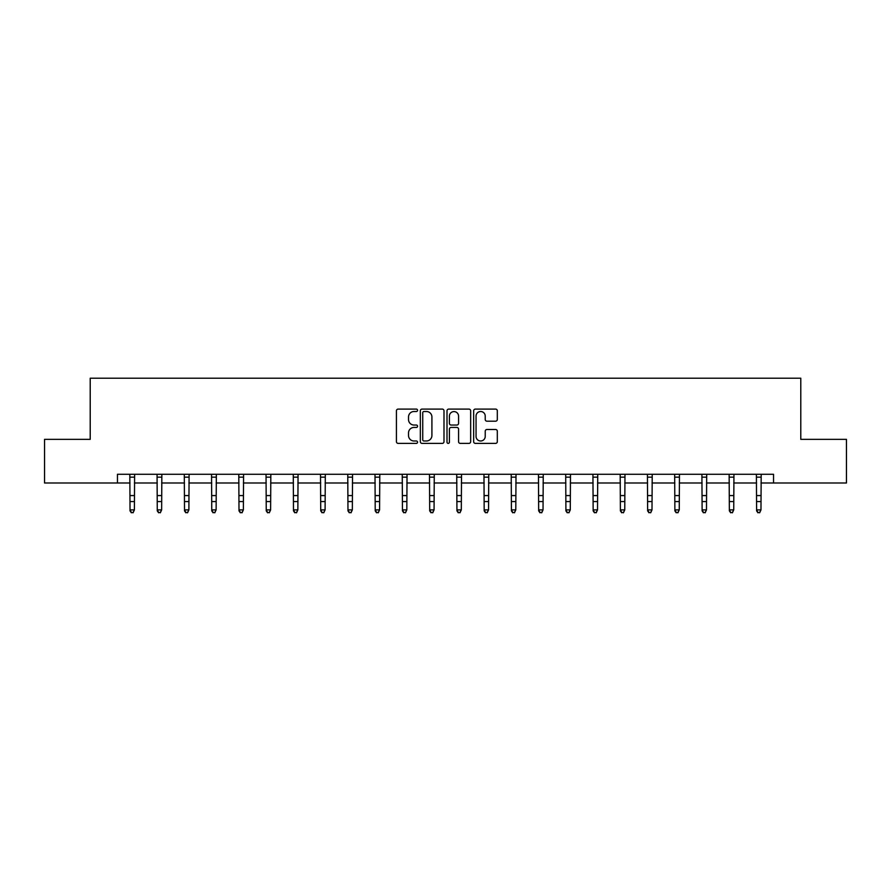 <?xml version="1.0" encoding="UTF-8"?>
<svg xmlns="http://www.w3.org/2000/svg" width="891" height="891" viewBox="0 0 891 891"><rect width="100%" height="100%" fill="white"/><g stroke="black" fill="none" stroke-linecap="round" stroke-linejoin="round"><path stroke-width="1.34" d="M417.556 410.305A1.203 1.203 0 0 0 416.364 409.103L398.143 409.103A1.715 1.715 0 0 0 396.428 410.818L396.428 441.669A1.715 1.715 0 0 0 398.143 443.384L416.364 443.384A1.203 1.203 0 0 0 417.556 442.181A1.203 1.203 0 0 0 416.364 440.989L414.003 440.989A5.48 5.48 0 0 1 408.524 435.499L408.524 432.926A5.48 5.48 0 0 1 414.003 427.446L416.364 427.446A1.203 1.203 0 0 0 417.556 426.243A1.203 1.203 0 0 0 416.364 425.04L414.003 425.04A5.48 5.48 0 0 1 408.524 419.561L408.524 416.988A5.48 5.48 0 0 1 414.003 411.508L416.364 411.508A1.203 1.203 0 0 0 417.556 410.305M495.596 421.187A1.715 1.715 0 0 0 497.312 419.472L497.312 410.818A1.715 1.715 0 0 0 495.596 409.103L475.371 409.103A1.715 1.715 0 0 0 473.656 410.818L473.656 441.669A1.715 1.715 0 0 0 475.371 443.384L495.596 443.384A1.715 1.715 0 0 0 497.312 441.669L497.312 431.211A1.715 1.715 0 0 0 495.596 429.495L486.943 429.495A1.715 1.715 0 0 0 485.227 431.211L485.227 436.401A4.589 4.589 0 0 1 480.639 440.989A4.589 4.589 0 0 1 476.05 436.401L476.05 416.086A4.589 4.589 0 0 1 480.639 411.508A4.589 4.589 0 0 1 485.227 416.086L485.227 419.472A1.715 1.715 0 0 0 486.943 421.187L495.596 421.187M117.456 483L44.55 483L44.55 439.341L90.214 439.341L90.214 378.218L800.786 378.218L800.786 439.341L846.45 439.341L846.45 483L773.544 483L773.544 474.268L117.456 474.268L117.456 483L130.03 483M443.996 410.818A1.715 1.715 0 0 0 442.281 409.103L422.056 409.103A1.715 1.715 0 0 0 420.34 410.818L420.34 441.669A1.715 1.715 0 0 0 422.056 443.384L442.281 443.384A1.715 1.715 0 0 0 443.996 441.669L443.996 410.818M448.719 409.103L468.944 409.103A1.715 1.715 0 0 1 470.66 410.818L470.66 441.669A1.715 1.715 0 0 1 468.944 443.384L460.279 443.384A1.715 1.715 0 0 1 458.575 441.669L458.575 429.161A1.715 1.715 0 0 0 456.86 427.446L451.113 427.446A1.715 1.715 0 0 0 449.398 429.161L449.398 442.181A1.203 1.203 0 0 1 448.195 443.384A1.203 1.203 0 0 1 447.004 442.181L447.004 410.818A1.715 1.715 0 0 1 448.719 409.103M134.396 483L157.273 483M161.639 483L184.515 483M188.881 483L211.757 483M216.123 483L239 483M243.366 483L266.242 483M270.608 483L293.484 483M297.85 483L320.727 483M325.092 483L347.969 483M352.335 483L375.211 483M379.577 483L402.454 483M406.819 483L429.696 483M434.062 483L456.938 483M461.304 483L484.181 483M488.546 483L511.423 483M515.789 483L538.665 483M543.031 483L565.908 483M570.273 483L593.15 483M597.516 483L620.392 483M624.758 483L647.634 483M652 483L674.877 483M679.243 483L702.119 483M706.485 483L729.361 483M733.727 483L756.604 483M760.97 483L773.544 483M423.949 411.508A1.203 1.203 0 0 0 422.746 412.7L422.746 439.786A1.203 1.203 0 0 0 423.949 440.989L426.433 440.989A5.48 5.48 0 0 0 431.912 435.499L431.912 416.988A5.48 5.48 0 0 0 426.433 411.508L423.949 411.508M458.575 416.175A4.589 4.589 0 0 0 453.987 411.586A4.589 4.589 0 0 0 449.398 416.175L449.398 423.325A1.715 1.715 0 0 0 451.113 425.04L456.86 425.04A1.715 1.715 0 0 0 458.575 423.325L458.575 416.175M133.082 512.392L134.396 509.886L134.619 474.268L129.819 474.302L130.03 509.886L134.396 509.886L133.082 512.782L131.345 512.392L133.082 512.782M131.345 512.782L130.03 510.855L130.03 509.886L131.345 512.392M160.324 512.392L161.639 509.886L161.85 474.302L157.061 474.302L157.273 509.886L161.639 509.886L160.324 512.782L158.587 512.392L160.324 512.782M158.587 512.782L157.273 510.855L157.273 509.886L158.587 512.392M184.292 474.268L184.515 509.886L188.881 509.886L187.567 512.782L185.829 512.392L187.567 512.782M187.567 512.392L188.881 509.886L189.104 474.268L184.303 474.302M185.829 512.782L184.515 510.855L184.515 509.886L185.829 512.392M214.809 512.392L216.123 509.886L216.346 474.268L211.546 474.302L211.757 509.886L216.123 509.886L214.809 512.782L213.072 512.392L214.809 512.782M213.072 512.782L211.757 510.855L211.757 509.886L213.072 512.392M242.051 512.392L243.366 509.886L243.588 474.268L238.788 474.302L239 509.886L243.366 509.886L242.051 512.782L240.314 512.392L242.051 512.782M240.314 512.782L239 510.855L239 509.886L240.314 512.392M269.294 512.392L270.608 509.886L270.831 474.268L266.03 474.302L266.242 509.886L270.608 509.886L269.294 512.782L267.556 512.392L269.294 512.782M267.556 512.782L266.242 510.855L266.242 509.886L267.556 512.392M296.536 512.392L297.85 509.886L298.062 474.302L293.273 474.302L293.484 509.886L297.85 509.886L296.536 512.782L294.798 512.392L296.536 512.782M294.798 512.782L293.484 510.855L293.484 509.886L294.798 512.392M320.504 474.268L320.727 509.886L325.092 509.886L323.778 512.782L322.041 512.392L323.778 512.782M323.778 512.392L325.092 509.886L325.315 474.268L320.515 474.302M322.041 512.782L320.727 510.855L320.727 509.886L322.041 512.392M351.021 512.392L352.335 509.886L352.558 474.268L347.757 474.302L347.969 509.886L352.335 509.886L351.021 512.782L349.283 512.392L351.021 512.782M349.283 512.782L347.969 510.855L347.969 509.886L349.283 512.392M378.263 512.392L379.577 509.886L379.8 474.268L375 474.302L375.211 509.886L379.577 509.886L378.263 512.782L376.525 512.392L378.263 512.782M376.525 512.782L375.211 510.855L375.211 509.886L376.525 512.392M405.505 512.392L406.819 509.886L407.042 474.268L402.242 474.302L402.454 509.886L406.819 509.886L405.505 512.782L403.768 512.392L405.505 512.782M403.768 512.782L402.454 510.855L402.454 509.886L403.768 512.392M432.748 512.392L434.062 509.886L434.273 474.302L429.484 474.302L429.696 509.886L434.062 509.886L432.748 512.782L431.01 512.392L432.748 512.782M431.01 512.782L429.696 510.855L429.696 509.886L431.01 512.392M456.715 474.268L456.938 509.886L461.304 509.886L459.99 512.782L458.252 512.392L459.99 512.782M459.99 512.392L461.304 509.886L461.527 474.268L456.727 474.302M458.252 512.782L456.938 510.855L456.938 509.886L458.252 512.392M487.232 512.392L488.546 509.886L488.769 474.268L483.969 474.302L484.181 509.886L488.546 509.886L487.232 512.782L485.495 512.392L487.232 512.782M485.495 512.782L484.181 510.855L484.181 509.886L485.495 512.392M514.475 512.392L515.789 509.886L516.012 474.268L511.211 474.302L511.423 509.886L515.789 509.886L514.475 512.782L512.737 512.392L514.475 512.782M512.737 512.782L511.423 510.855L511.423 509.886L512.737 512.392M541.717 512.392L543.031 509.886L543.254 474.268L538.454 474.302L538.665 509.886L543.031 509.886L541.717 512.782L539.979 512.392L541.717 512.782M539.979 512.782L538.665 510.855L538.665 509.886L539.979 512.392M568.959 512.392L570.273 509.886L570.485 474.302L565.696 474.302L565.908 509.886L570.273 509.886L568.959 512.782L567.222 512.392L568.959 512.782M567.222 512.782L565.908 510.855L565.908 509.886L567.222 512.392M592.927 474.268L593.15 509.886L597.516 509.886L596.202 512.782L594.464 512.392L596.202 512.782M596.202 512.392L597.516 509.886L597.738 474.268L592.938 474.302M594.464 512.782L593.15 510.855L593.15 509.886L594.464 512.392M623.444 512.392L624.758 509.886L624.981 474.268L620.181 474.302L620.392 509.886L624.758 509.886L623.444 512.782L621.706 512.392L623.444 512.782M621.706 512.782L620.392 510.855L620.392 509.886L621.706 512.392M650.686 512.392L652 509.886L652.223 474.268L647.423 474.302L647.634 509.886L652 509.886L650.686 512.782L648.949 512.392L650.686 512.782M648.949 512.782L647.634 510.855L647.634 509.886L648.949 512.392M677.928 512.392L679.243 509.886L679.465 474.268L674.665 474.302L674.877 509.886L679.243 509.886L677.928 512.782L676.191 512.392L677.928 512.782M676.191 512.782L674.877 510.855L674.877 509.886L676.191 512.392M705.171 512.392L706.485 509.886L706.697 474.302L701.908 474.302L702.119 509.886L706.485 509.886L705.171 512.782L703.433 512.392L705.171 512.782M703.433 512.782L702.119 510.855L702.119 509.886L703.433 512.392M729.139 474.268L729.361 509.886L733.727 509.886L732.413 512.782L730.676 512.392L732.413 512.782M732.413 512.392L733.727 509.886L733.95 474.268L729.15 474.302M730.676 512.782L729.361 510.855L729.361 509.886L730.676 512.392M759.655 512.392L760.97 509.886L761.192 474.268L756.392 474.302L756.604 509.886L760.97 509.886L759.655 512.782L757.918 512.392L759.655 512.782M757.918 512.782L756.604 510.855L756.604 509.886L757.918 512.392M134.396 495.574L130.03 495.574M134.396 501.566L130.03 501.566M134.396 477.142L130.03 477.142M161.639 495.574L157.273 495.574M161.639 501.566L157.273 501.566M161.639 477.142L157.273 477.142M188.881 495.574L184.515 495.574M188.881 501.566L184.515 501.566M188.881 477.142L184.515 477.142M216.123 495.574L211.757 495.574M216.123 501.566L211.757 501.566M216.123 477.142L211.757 477.142M243.366 495.574L239 495.574M243.366 501.566L239 501.566M243.366 477.142L239 477.142M270.608 495.574L266.242 495.574M270.608 501.566L266.242 501.566M270.608 477.142L266.242 477.142M297.85 495.574L293.484 495.574M297.85 501.566L293.484 501.566M297.85 477.142L293.484 477.142M325.092 495.574L320.727 495.574M325.092 501.566L320.727 501.566M325.092 477.142L320.727 477.142M352.335 495.574L347.969 495.574M352.335 501.566L347.969 501.566M352.335 477.142L347.969 477.142M379.577 495.574L375.211 495.574M379.577 501.566L375.211 501.566M379.577 477.142L375.211 477.142M406.819 495.574L402.454 495.574M406.819 501.566L402.454 501.566M406.819 477.142L402.454 477.142M434.062 495.574L429.696 495.574M434.062 501.566L429.696 501.566M434.062 477.142L429.696 477.142M461.304 495.574L456.938 495.574M461.304 501.566L456.938 501.566M461.304 477.142L456.938 477.142M488.546 495.574L484.181 495.574M488.546 501.566L484.181 501.566M488.546 477.142L484.181 477.142M515.789 495.574L511.423 495.574M515.789 501.566L511.423 501.566M515.789 477.142L511.423 477.142M543.031 495.574L538.665 495.574M543.031 501.566L538.665 501.566M543.031 477.142L538.665 477.142M570.273 495.574L565.908 495.574M570.273 501.566L565.908 501.566M570.273 477.142L565.908 477.142M597.516 495.574L593.15 495.574M597.516 501.566L593.15 501.566M597.516 477.142L593.15 477.142M624.758 495.574L620.392 495.574M624.758 501.566L620.392 501.566M624.758 477.142L620.392 477.142M652 495.574L647.634 495.574M652 501.566L647.634 501.566M652 477.142L647.634 477.142M679.243 495.574L674.877 495.574M679.243 501.566L674.877 501.566M679.243 477.142L674.877 477.142M706.485 495.574L702.119 495.574M706.485 501.566L702.119 501.566M706.485 477.142L702.119 477.142M733.727 495.574L729.361 495.574M733.727 501.566L729.361 501.566M733.727 477.142L729.361 477.142M760.97 495.574L756.604 495.574M760.97 501.566L756.604 501.566M760.97 477.142L756.604 477.142"/></g></svg>
